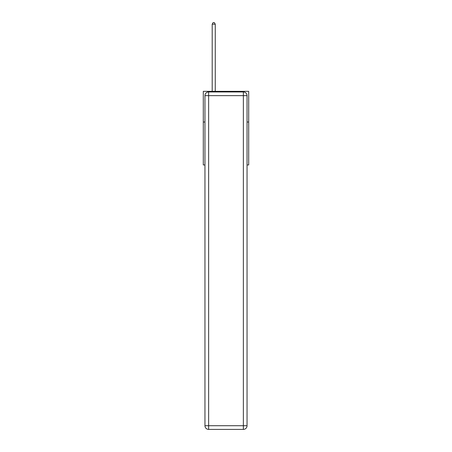 <?xml version="1.0" encoding="UTF-8"?>
<svg xmlns="http://www.w3.org/2000/svg" width="452" height="452" viewBox="0 0 452 452"><rect width="100%" height="100%" fill="white"/><g stroke="black" fill="none" stroke-linecap="round" stroke-linejoin="round"><path stroke-width="0.68" d="M204.954 122.017L203.298 122.017L203.298 91.344L248.702 91.344L248.702 164.963L247.046 164.963M203.298 122.017L203.298 164.963L204.954 164.963M248.702 122.017L247.046 122.017M208.638 91.954L243.362 91.954A3.684 3.684 0 0 1 247.046 95.638L247.046 425.716A3.684 3.684 0 0 1 243.362 429.4L208.638 429.4L208.638 425.716L243.362 425.716L243.362 95.638L208.638 95.638L208.638 425.716L204.954 425.716L204.954 95.638L208.638 95.638L208.638 91.954A3.684 3.684 0 0 0 204.954 95.638A3.684 3.684 0 0 1 208.638 91.954M204.954 425.716A3.684 3.684 0 0 0 208.638 429.4A3.684 3.684 0 0 1 204.954 425.716M215.265 91.344L215.265 24.193L212.197 24.193L212.197 91.344M212.197 24.193L213.118 22.6L214.344 22.6L215.265 24.193M243.362 429.4A3.684 3.684 0 0 0 247.046 425.716L243.362 425.716L243.362 429.4M247.046 95.638A3.684 3.684 0 0 0 243.362 91.954L243.362 95.638L247.046 95.638"/></g></svg>
